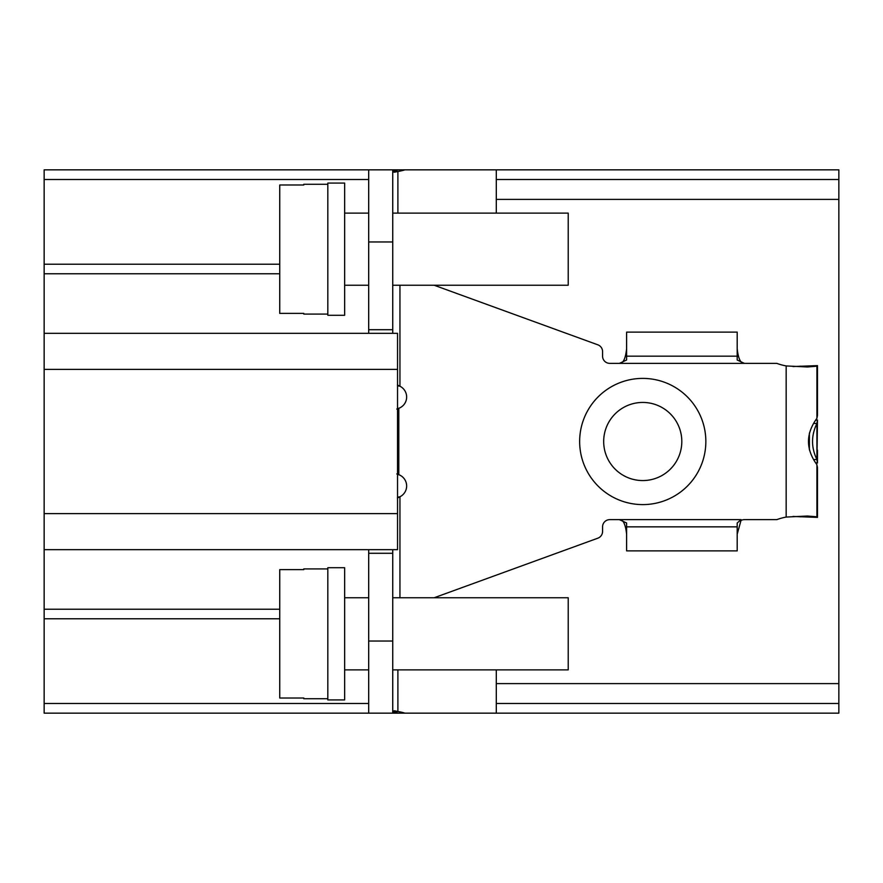 <?xml version="1.0" encoding="UTF-8"?>
<svg xmlns="http://www.w3.org/2000/svg" width="883" height="883" viewBox="0 0 883 883"><rect width="100%" height="100%" fill="white"/><g stroke="black" fill="none" stroke-linecap="round" stroke-linejoin="round"><path stroke-width="1.32" d="M838.85 683.608L496.29 683.608L496.29 713.155L838.85 713.155L838.85 169.845L496.29 169.845L496.29 213.123M392.736 711.797A60.099 57.627 -90 0 1 398.145 713.155L392.736 713.155L392.736 549.679M392.736 553.288L368.686 553.288L368.686 713.155L44.15 713.155L44.15 169.845L368.686 169.845L368.686 333.321M396.798 409.05L398.796 408.299A12.02 12.02 0 0 0 399.944 386.246L397.538 385.75M368.686 553.288L368.686 549.679M44.15 549.679L397.538 549.679L397.538 333.321L44.15 333.321M392.736 333.321L392.736 329.712L368.686 329.712M392.736 329.712L392.736 169.845L398.145 169.845A60.099 57.627 -90 0 1 392.736 171.203M368.686 169.845L392.736 169.845M392.736 171.501L397.891 171.501L394.171 172.251L392.736 171.479M398.145 169.845L496.29 169.845M397.891 213.123L397.891 171.501A60.099 57.627 90 0 0 404.966 169.845M838.85 199.392L496.29 199.392M496.29 683.608L496.29 669.877M792.956 366.544L817.47 365.617L817.47 415.485A33.411 5.806 90 0 0 816.93 418.288C805.682 433.752 805.682 449.226 816.93 464.712A33.411 5.806 90 0 0 817.47 467.515L817.47 517.383L792.956 516.456M816.102 462.791L817.47 463.023A30.055 5.221 -90 0 1 816.93 459.535L814.303 459.535M817.47 450.153L817.47 463.023M817.073 450.153L817.47 419.977L816.102 420.209M799.788 366.202L816.93 366.202A60.099 10.441 90 0 0 817.47 365.617M817.47 517.383A60.099 10.441 90 0 0 816.93 516.798L799.788 516.798M814.303 423.465L816.93 423.465A30.055 5.221 -90 0 1 817.47 419.977M809.391 433.067L809.391 449.933M816.93 459.535C811.08 447.538 811.08 435.518 816.93 423.465L816.93 459.535M816.93 418.288L816.93 366.202L807.459 366.975L786.157 365.937A60.099 60.099 0 0 1 776.786 363.366L744.402 363.366C740.705 363.664 738.298 358.807 737.195 348.796M434.149 597.758L597.824 538.188A7.207 7.207 0 0 0 602.57 531.411L602.57 526.842A7.207 7.207 0 0 1 609.778 519.634L619.402 519.634L626.61 522.99L626.61 526.842L737.195 526.842L737.195 522.99L741.102 519.634L741.102 520.429A7.207 7.207 0 0 1 744.402 519.634L776.786 519.634A60.099 60.099 0 0 1 786.157 517.063L807.47 516.025L816.93 516.798L816.93 464.712M397.416 497.99L399.944 496.754A12.02 12.02 0 0 0 398.796 474.701L396.798 473.95M434.149 285.242L597.824 344.811A7.207 7.207 0 0 1 602.57 351.589L602.57 356.158A7.207 7.207 0 0 0 609.778 363.366L619.402 363.366L626.61 360.01L626.61 356.158L737.195 356.158L737.195 332.118L626.61 332.118L626.61 356.158M626.61 348.796C625.506 358.807 623.1 363.664 619.402 363.366L744.402 363.366L737.195 360.01L737.195 356.158M399.944 285.242L399.944 386.246L397.416 385.01M392.736 213.123L568.222 213.123L568.222 285.242L392.736 285.242M344.646 285.242L368.686 285.242M344.646 213.123L368.686 213.123M344.646 249.183L344.646 315.286L327.825 315.286L327.825 183.068L344.646 183.068L344.646 249.183M303.785 314.083L303.785 313.377L303.785 314.083L327.825 314.083M303.785 184.271L303.785 184.988L303.785 184.271L327.825 184.271M303.785 313.377L279.745 313.377L279.745 184.988L303.785 184.988M397.538 474.502L398.796 474.701L398.796 408.299L397.538 408.498M397.538 497.25L399.944 496.754L399.944 597.758M741.102 519.634L619.402 519.634C623.1 519.336 625.506 524.193 626.61 534.204M737.195 526.842L737.195 550.882L626.61 550.882L626.61 526.842M737.195 534.204L741.102 520.065M496.29 713.155L404.966 713.155A60.099 57.627 90 0 0 397.891 711.499L392.736 711.499M404.966 713.155L398.145 713.155M392.736 711.521L394.204 710.749L397.891 711.499L397.891 669.877M392.736 713.155L368.686 713.155M642.747 480.562A39.062 39.062 0 0 0 681.808 441.5A39.062 39.062 0 0 0 642.747 402.438A39.062 39.062 0 0 0 603.685 441.5A39.062 39.062 0 0 0 642.747 480.562M392.736 597.758L568.222 597.758L568.222 669.877L392.736 669.877M344.646 669.877L368.686 669.877M344.646 597.758L368.686 597.758M344.646 633.817L344.646 699.932L327.825 699.932L327.825 567.714L344.646 567.714L344.646 633.817M303.785 698.729L303.785 698.011L303.785 698.729L327.825 698.729M303.785 568.917L303.785 569.623L303.785 568.917L327.825 568.917M303.785 698.011L279.745 698.011L279.745 569.623L303.785 569.623M279.745 609.226L44.15 609.226M279.745 618.784L44.15 618.784M838.85 703.475L496.29 703.475M368.686 703.475L44.15 703.475M392.736 241.964L368.686 241.964M838.85 179.525L496.29 179.525M368.686 179.525L44.15 179.525M279.745 264.216L44.15 264.216M786.157 517.063L786.157 365.937M642.747 504.601A63.101 63.101 0 0 0 705.848 441.5A63.101 63.101 0 0 0 642.747 378.399A63.101 63.101 0 0 0 579.645 441.5A63.101 63.101 0 0 0 642.747 504.601M368.686 641.036L392.736 641.036M397.538 513.619L44.15 513.619M397.538 369.381L44.15 369.381M279.745 273.774L44.15 273.774"/></g></svg>
